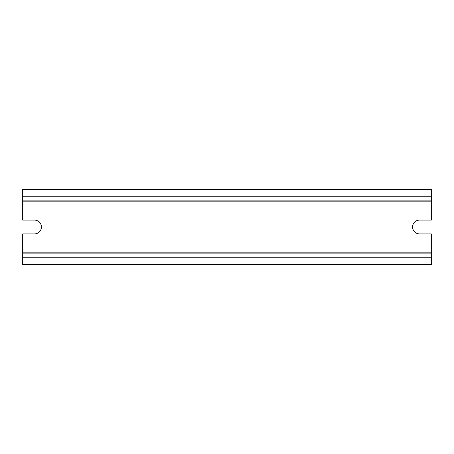 <?xml version="1.0" encoding="UTF-8"?>
<svg xmlns="http://www.w3.org/2000/svg" width="454" height="454" viewBox="0 0 454 454"><rect width="100%" height="100%" fill="white"/><g stroke="black" fill="none" stroke-linecap="round" stroke-linejoin="round"><path stroke-width="0.68" d="M419.473 233.884A6.884 6.884 0 0 1 412.59 227A6.884 6.884 0 0 1 419.473 220.116L431.3 220.116L431.3 189.363L22.7 189.363L22.7 220.116L34.527 220.116A6.884 6.884 0 0 1 41.41 227A6.884 6.884 0 0 1 34.527 233.884L22.7 233.884L22.7 253.882L431.3 253.882L431.3 233.884L419.473 233.884M22.7 253.882L22.7 264.637L431.3 264.637L431.3 253.882M22.7 200.118L431.3 200.118M22.7 201.837L431.3 201.837M22.7 252.163L431.3 252.163M22.7 257.753L431.3 257.753M22.7 196.247L431.3 196.247"/></g></svg>

